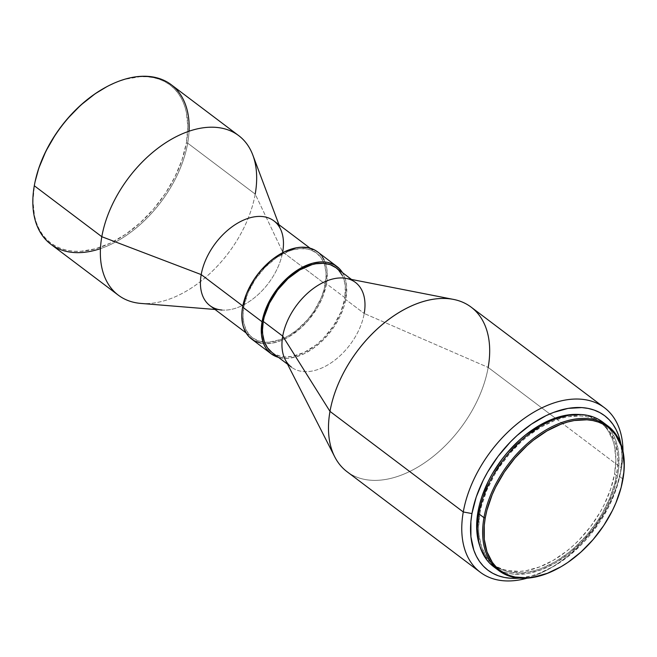<?xml version="1.0" encoding="UTF-8"?>
<svg xmlns="http://www.w3.org/2000/svg" width="657" height="657" viewBox="0 0 657 657"><rect width="100%" height="100%" fill="white"/><g stroke="black" fill="none" stroke-linecap="round" stroke-linejoin="round"><path stroke-width="0.49" stroke-dasharray="3.29 2.46" d="M557.522 568.683L556.98 568.97A90.567 56.617 127 0 0 622.319 482.386L622.195 482.985M493.538 566.605L498.22 569.619L503.377 571.91L508.97 573.454L514.94 574.234L527.785 573.487L541.409 569.701L555.296 563.024L568.913 553.703L581.724 542.107L593.263 528.68L603.06 513.938L607.191 506.243L613.712 490.598L617.711 475.093L622.967 479.06L617.711 475.093L618.722 467.587L618.689 453.412L615.954 440.806L610.616 430.269L607.027 425.9L602.765 422.114A90.567 56.617 127 0 1 617.711 475.093A90.567 56.617 127 0 1 565.644 556.2A90.567 56.617 127 0 1 493.645 566.695M622.253 482.681A90.567 56.617 -53 0 1 557.243 568.831M479.741 545.786A89.007 55.64 127 0 0 492.643 563.977A89.007 55.64 127 0 0 563.402 553.67A89.007 55.64 127 0 0 614.566 473.96L616.512 475.43A89.007 55.64 -53 0 1 565.34 555.132A89.007 55.64 -53 0 1 494.59 565.447A89.007 55.64 -53 0 1 479.897 513.372L478.896 512.624L479.897 513.372A89.007 55.64 -53 0 1 531.07 433.669A89.007 55.64 -53 0 1 601.82 423.354A89.007 55.64 -53 0 1 616.512 475.43L614.566 473.96L615.88 459.448L614.509 446.234L612.841 440.264L607.594 429.908L604.062 425.613L599.981 421.966L595.382 419.01L590.314 416.76L584.82 415.249L578.842 414.468A89.007 55.64 127 0 1 599.874 421.884L601.82 423.354M621.465 468.022L620.561 472.293A96.817 60.518 -53 0 1 619.871 475.849A96.817 60.518 -53 0 1 550.024 568.404A96.817 60.518 -53 0 1 519.375 578.135L531.636 575.844L538.995 573.421L553.835 566.285L568.387 556.331L582.094 543.93L588.458 536.966L599.915 521.839L609.31 505.594L616.282 488.865L621.465 468.022A103.059 64.419 -53 0 1 527.144 578.168A103.059 64.419 127 0 0 546.369 570.342A103.059 64.419 127 0 0 620.725 471.808A103.059 64.419 127 0 0 621.465 468.022L555.28 418.082L621.465 468.022A103.059 64.419 127 0 0 622.976 451.17A103.059 64.419 -53 0 1 621.465 468.022M347.003 471.677A103.059 64.419 127 0 0 428.931 459.736A103.059 64.419 127 0 0 488.176 367.444L555.28 418.082L488.176 367.444A103.059 64.419 -53 0 1 417.211 467.464A103.059 64.419 -53 0 1 334.717 456.804M285.163 359.519A53.094 33.187 127 0 0 327.654 365.013A53.094 33.187 127 0 0 364.216 313.488L488.176 367.444L364.216 313.488A53.094 33.187 -53 0 1 333.69 361.03A53.094 33.187 -53 0 1 291.486 367.181L287.544 364.208M272.031 352.497A53.094 33.187 127 0 0 314.235 346.346A53.094 33.187 127 0 0 344.761 298.804L364.216 313.488L344.761 298.804L345.327 286.091L343.726 278.699L342.346 275.447M251.631 339.061A54.654 34.164 127 0 0 265.132 343.644A54.654 34.164 127 0 0 326.496 283.783L345.952 298.467A54.654 34.164 -53 0 1 278.502 357.383L287.733 358.295L295.757 356.923L304.101 353.753L312.436 348.9L320.452 342.56L327.835 334.98L334.298 326.439L339.603 317.265L343.537 307.821L345.952 298.467L326.496 283.783L327.087 270.7L325.437 263.096L324.016 259.745M209.961 305.653A53.094 33.187 127 0 0 252.165 299.502A53.094 33.187 127 0 0 282.691 251.96L325.297 284.12A53.094 33.187 -53 0 1 264.533 342.19A53.094 33.187 -53 0 1 252.575 337.813A53.094 33.187 -53 0 1 243.804 306.753L242.811 305.998L243.804 306.753A53.094 33.187 -53 0 1 274.33 259.203A53.094 33.187 -53 0 1 316.534 253.06A53.094 33.187 -53 0 1 324.024 263.358A53.094 33.187 -53 0 1 325.297 284.12L282.691 251.96A53.094 33.187 -53 0 1 221.967 310.038L215.02 309.472M140.918 303.427A99.938 62.472 127 0 0 255.203 194.102L282.691 251.96L255.203 194.102A99.938 62.472 -53 0 1 197.749 283.602A99.938 62.472 -53 0 1 118.309 295.182M50.794 244.223A99.938 62.472 127 0 0 130.234 232.644A99.938 62.472 127 0 0 187.688 143.152L255.203 194.102L187.688 143.152A99.938 62.472 -53 0 1 100.447 248.642M35.108 181.587L34.427 185.118A99.002 61.881 127 0 0 95.454 248.798A99.002 61.881 127 0 0 186.383 142.906L187.688 143.152L186.383 142.906L187.845 126.776L186.325 112.068L184.461 105.432L181.89 99.363L178.622 93.91L174.705 89.138L170.163 85.082L165.047 81.788L159.405 79.292L153.295 77.608L146.766 76.754L139.892 76.738L125.356 79.226L117.841 81.706L106.656 86.79M35.067 181.784A99.002 61.881 127 0 0 34.427 185.118L32.973 201.256L34.492 215.956L36.349 222.592L38.927 228.669L42.188 234.114L46.113 238.893L50.646 242.942L55.763 246.235L61.405 248.74L67.515 250.424L74.044 251.278L80.918 251.286L95.454 248.798L110.565 243.057L125.668 234.27L140.187 222.789L153.557 209.041L165.277 193.569L174.885 176.963L182.005 159.856L186.383 142.906A99.002 61.881 127 0 0 106.557 86.839M189.052 131.219A99.938 62.472 -53 0 1 187.688 143.152A99.938 62.472 127 0 0 171.19 84.687M255.203 194.102A99.938 62.472 127 0 0 252.846 155.118M282.691 251.96A53.094 33.187 127 0 0 273.92 220.9M322.209 256.731L317.479 251.812M260.878 343.135L264.475 343.611L272.228 343.159L280.449 340.876L288.834 336.844L300.996 327.876L308.379 320.296L317.651 307.221L322.3 297.876L326.496 283.783A54.654 34.164 127 0 0 325.585 263.531A54.654 34.164 127 0 0 317.471 251.812M243.804 306.753L247.886 293.063L255.13 279.586L264.902 267.465L276.367 257.758L288.538 251.294L292.57 249.964L300.364 248.633L307.55 249.093L310.835 249.997L316.6 253.109L321.133 257.84L324.271 264.015L325.872 271.407L326.077 275.464L324.32 288.628L321.216 297.802L313.98 311.287L307.698 319.581L296.693 330.2L288.71 335.661L280.572 339.579L268.738 342.24L265.05 342.231L258.275 340.868L252.51 337.764L250.071 335.587L246.219 330.11L243.837 323.293L243.024 315.409L243.804 306.753M342.461 272.622A54.654 34.164 -53 0 1 345.952 298.467L346.543 285.384L344.892 277.78L342.461 272.622M271.965 352.448L274.708 354.213L281.007 356.455L284.514 356.915L292.037 356.48L304.092 352.505L316.148 344.884L323.663 338.084L333.436 325.971L340.671 312.486L344.761 298.804A53.094 33.187 127 0 0 335.99 267.744M364.216 313.488A53.094 33.187 127 0 0 346.346 278.437M488.176 367.444A103.059 64.419 127 0 0 471.159 307.148M620.816 443.705A96.817 60.518 -53 0 1 620.561 472.293L621.982 456.516L620.816 443.705M479.676 545.597L484.932 555.962L488.455 560.249L492.536 563.895L497.135 566.851L502.203 569.102L507.697 570.621L519.753 571.401L526.191 570.654L539.578 566.934L553.227 560.372L566.605 551.215L573.035 545.77L579.203 539.824L590.536 526.627L600.169 512.132L604.226 504.576L610.632 489.194L614.566 473.96A89.007 55.64 127 0 0 599.874 421.884M479.897 513.372L481.54 505.816L486.738 490.434L494.294 475.2L498.877 467.825L509.405 453.913L521.428 441.561L527.858 436.117L541.237 426.96L554.886 420.398L561.645 418.172L568.28 416.678L580.895 415.947L586.767 416.71L592.261 418.23L597.328 420.48L601.927 423.437L606.009 427.083L609.532 431.378L614.788 441.734L617.473 454.118L617.826 460.918L617.506 468.047L614.87 482.994L609.671 498.367L602.116 513.602L597.533 520.976L587.005 534.888L574.982 547.24L568.551 552.685L555.173 561.842L541.524 568.404L534.765 570.629L521.699 572.863L509.643 572.091L504.149 570.572L499.082 568.321L494.483 565.365L490.401 561.719L486.87 557.423L481.622 547.067L478.937 534.683L478.583 527.883L479.897 513.372M492.643 563.977L494.59 565.447M546.369 570.342L550.024 568.404M620.725 471.808L619.871 475.849M246.104 332.927L252.575 337.813M278.979 224.719L281.434 231.248M310.063 248.174L316.534 253.06M351.503 279.447L355.445 282.428"/><path stroke-width="0.99" d="M622.195 482.985L622.319 482.386A90.567 56.617 127 0 0 622.967 479.06L622.828 479.7A89.631 56.026 -53 0 1 622.195 482.985A89.631 56.026 -53 0 1 557.522 568.683A89.631 56.026 -53 0 1 485.252 517.913L483.954 517.675A90.567 56.617 127 0 0 556.98 568.97L557.522 568.683M602.871 422.196L598.19 419.182L593.033 416.891L587.44 415.355L581.47 414.567L568.625 415.314L555.001 419.1L548.061 422.09L541.113 425.777L527.497 435.098L520.96 440.633L508.723 453.207L503.147 460.122L493.35 474.863L489.219 482.558L482.698 498.203L478.698 513.708A90.567 56.617 127 0 0 493.645 566.695L498.901 570.654A90.567 56.617 -53 0 1 483.954 517.675L478.698 513.708L477.368 528.466L478.756 541.918L480.456 547.995L485.794 558.532L489.383 562.901L493.538 566.605M608.012 426.073L602.756 422.106A90.567 56.617 127 0 0 530.766 432.602A90.567 56.617 127 0 0 478.698 513.708L483.954 517.675A90.567 56.617 -53 0 1 536.022 436.568A90.567 56.617 -53 0 1 608.012 426.073A90.567 56.617 -53 0 1 622.967 479.06A90.567 56.617 -53 0 1 622.253 482.681M557.243 568.831A90.567 56.617 -53 0 1 498.901 570.654M578.842 414.468A89.007 55.64 127 0 0 477.951 511.91A89.007 55.64 127 0 0 479.741 545.786L478.009 539.635L476.637 526.413L476.957 519.285L477.951 511.91L478.896 512.624L477.951 511.91L479.594 504.346L481.885 496.667L488.291 481.294L492.348 473.73L501.981 459.243L507.459 452.451L519.482 440.091L525.912 434.647L539.29 425.498L546.115 421.868L559.698 416.702L572.764 414.468L578.948 414.477M291.486 367.181A53.094 33.187 -53 0 1 282.724 336.121L329.986 411.381L282.724 336.121A53.094 33.187 127 0 0 285.163 359.519L334.717 456.804A103.059 64.419 -53 0 1 329.986 411.381L463.275 511.967L471.956 513.569L470.88 521.601L470.913 536.753L473.837 550.221L476.358 556.159L479.544 561.489L483.38 566.153L487.823 570.12L492.824 573.339L498.343 575.787L504.321 577.437L510.703 578.267L519.375 578.135A96.817 60.518 -53 0 1 471.956 513.569L463.275 511.967A103.059 64.419 127 0 0 527.144 578.168A103.059 64.419 -53 0 1 480.283 572.255A103.059 64.419 -53 0 1 463.275 511.967L329.986 411.381A103.059 64.419 127 0 0 347.003 471.677L480.283 572.255M342.346 275.447L338.495 269.961L336.055 267.793L330.29 264.681L323.507 263.317L315.984 263.761L312.026 264.648L299.855 269.896L288.037 278.601L277.599 290.024L269.436 303.173L264.245 316.929L263.268 321.437L282.724 336.121L263.268 321.437A53.094 33.187 127 0 0 272.031 352.497L287.544 364.208M317.545 251.861L314.719 250.046L308.232 247.73L300.832 247.254L296.874 247.714L284.465 251.803L272.055 259.646L260.73 270.577L254.259 279.118L246.81 292.997L242.605 307.082A54.654 34.164 127 0 0 251.631 339.061L271.086 353.745A54.654 34.164 -53 0 1 262.069 321.766L242.605 307.082L241.998 311.615L241.801 315.992L242.647 324.115L243.673 327.777L246.892 334.134L249.06 336.77L254.39 340.827L260.878 343.135M336.934 266.496A54.654 34.164 -53 0 1 342.461 272.622L339.505 268.779L334.175 264.73L327.687 262.414L324.082 261.946L320.288 261.938L312.264 263.309L299.732 268.713L287.569 277.673L280.186 285.261L273.723 293.802L266.266 307.681L262.069 321.766A54.654 34.164 -53 0 1 293.49 272.827A54.654 34.164 -53 0 1 336.934 266.496L317.471 251.812A54.654 34.164 127 0 0 274.026 258.144A54.654 34.164 127 0 0 242.605 307.082L262.069 321.766L261.478 334.856L263.128 342.461L264.549 345.812L266.348 348.818L271.021 353.688L278.502 357.383A54.654 34.164 -53 0 1 271.086 353.745M221.967 310.038A53.094 33.187 -53 0 1 201.198 274.593L242.811 305.998L201.198 274.593A53.094 33.187 127 0 0 209.961 305.653L246.104 332.927M100.447 248.642A99.938 62.472 -53 0 1 34.295 185.759L101.81 236.709L34.295 185.759A99.938 62.472 127 0 0 50.794 244.223L118.309 295.182A99.938 62.472 -53 0 1 101.81 236.709L201.198 274.593L101.81 236.709A99.938 62.472 127 0 0 140.918 303.427L215.02 309.472M106.656 86.79L95.142 93.754L80.622 105.243L67.252 118.983L61.158 126.538L55.541 134.455L45.933 151.069L38.804 168.176L35.108 181.587M278.979 224.719L252.846 155.118A99.938 62.472 127 0 0 173.818 137.929A99.938 62.472 127 0 0 101.81 236.709A99.938 62.472 -53 0 1 159.265 147.217A99.938 62.472 -53 0 1 238.705 135.638L171.19 84.687A99.938 62.472 127 0 0 91.75 96.259A99.938 62.472 127 0 0 34.295 185.759A99.938 62.472 -53 0 1 35.002 182.088A99.938 62.472 -53 0 1 107.107 86.543A99.938 62.472 -53 0 1 189.052 131.219M107.107 86.543L106.557 86.839A99.002 61.881 127 0 0 35.133 181.488A99.002 61.881 127 0 0 35.067 181.784M238.705 135.638A99.938 62.472 -53 0 1 255.203 194.102M310.063 248.174L273.92 220.9A53.094 33.187 127 0 0 231.716 227.051A53.094 33.187 127 0 0 201.198 274.593A53.094 33.187 -53 0 1 239.452 222.115A53.094 33.187 -53 0 1 281.434 231.248A53.094 33.187 -53 0 1 282.691 251.96M324.016 259.745L322.209 256.731M351.503 279.447L335.99 267.744A53.094 33.187 127 0 0 293.786 273.887A53.094 33.187 127 0 0 263.268 321.437L262.48 330.093L262.693 334.15L264.295 341.533L267.424 347.709L271.965 352.448M604.448 407.734A103.059 64.419 -53 0 1 622.976 451.17A103.059 64.419 127 0 0 550.073 404.318A103.059 64.419 127 0 0 463.275 511.967A103.059 64.419 -53 0 1 522.52 419.675A103.059 64.419 -53 0 1 604.448 407.734L471.159 307.148A103.059 64.419 127 0 0 389.24 319.088A103.059 64.419 127 0 0 329.986 411.381A103.059 64.419 -53 0 1 453.494 299.411L346.346 278.437A53.094 33.187 127 0 0 282.724 336.121A53.094 33.187 -53 0 1 313.241 288.571A53.094 33.187 -53 0 1 355.445 282.428A53.094 33.187 -53 0 1 364.216 313.488M453.494 299.411A103.059 64.419 -53 0 1 488.176 367.444M471.956 513.569A96.817 60.518 -53 0 1 546.961 415.232A96.817 60.518 -53 0 1 620.816 443.705L618.68 435.648L616.159 429.711L612.973 424.381L609.138 419.708L604.695 415.741L599.693 412.522L594.174 410.083L588.204 408.432L581.815 407.595L568.091 408.391L553.523 412.44L546.107 415.635L531.332 424.225L517.133 435.46L510.423 441.931L498.096 456.287L487.625 472.046L483.207 480.267L476.235 496.996L471.956 513.569M622.967 479.06A90.567 56.617 127 0 0 567.139 420.8A90.567 56.617 127 0 0 483.954 517.675L485.252 517.913A89.631 56.026 -53 0 1 567.574 422.04A89.631 56.026 -53 0 1 622.828 479.7L622.967 479.06M485.252 517.913L486.911 510.3L492.142 494.811L495.665 487.083L504.362 472.046L514.973 458.036L527.078 445.594L533.55 440.116L547.026 430.893L560.766 424.282L567.574 422.04L574.251 420.537L586.964 419.798L592.869 420.57L598.404 422.098L603.512 424.365L608.144 427.346L612.258 431.017L615.806 435.336L621.087 445.766L622.779 451.778L624.15 465.09L623.83 472.268L621.177 487.313L615.938 502.802L612.414 510.53L603.717 525.567L593.115 539.578L581.002 552.02L567.862 562.417L561.062 566.72L547.314 573.323L533.829 577.076L527.349 577.823L515.211 577.035L509.676 575.516L504.568 573.249L499.936 570.268L495.83 566.597L492.282 562.277L486.993 551.847L484.283 539.372L484.258 525.345L485.252 517.913M35.002 182.088L35.133 181.488"/></g></svg>
